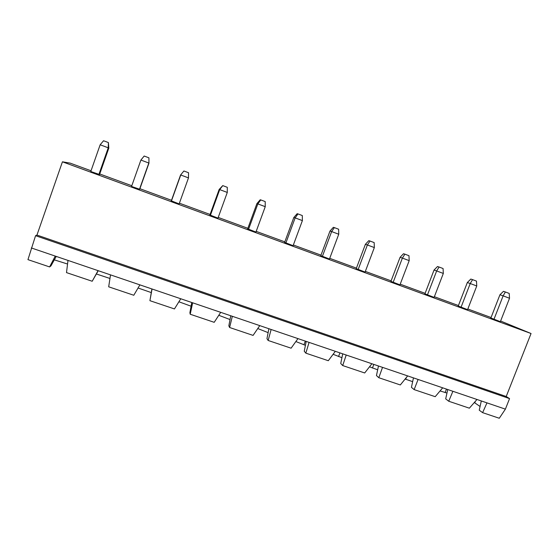 <?xml version="1.0" encoding="UTF-8"?>
<svg xmlns="http://www.w3.org/2000/svg" width="559" height="559" viewBox="0 0 559 559"><rect width="100%" height="100%" fill="white"/><g stroke="black" fill="none" stroke-linecap="round" stroke-linejoin="round"><path stroke-width="0.84" d="M31.311 247.944L55.25 256.085L49.618 266.929L27.95 259.635L35.566 235.695L36.957 235.066L506.216 396.499L531.05 333.513L500.619 321.02M36.957 235.066L62.433 161.81L531.05 333.513M35.566 235.695L509.549 398.609L506.216 396.499M62.433 161.81L70.161 163.123L91.04 170.781M99.74 173.968L131.805 185.735M139.89 188.697L171.501 200.297M179.404 203.197L210.093 214.453M218.22 217.43L247.854 228.303M256.197 231.363L284.817 241.858M293.356 244.996L320.999 255.135M329.726 258.335L356.425 268.131M365.341 271.401L391.125 280.856M400.216 284.189L425.113 293.328M434.371 296.717L458.422 305.542M467.834 308.994L491.061 317.519M293.817 217.493L297.15 213.706L297.968 213.915L295.145 217.884L302.391 220.602L293.105 245.681L284.622 242.382L293.817 217.493L295.145 217.884L285.852 243.018M256.881 203.651L257.839 203.902L260.774 199.912L260.173 199.787L256.881 203.651L247.665 228.834L255.938 232.055L265.245 206.676L257.839 203.902L248.531 229.337M180.557 175.037L183.904 170.984L180.557 175.037L171.313 200.835L179.146 203.902L188.488 177.902L180.746 174.995L171.403 201.065M219.135 189.501L222.762 185.609L219.715 189.606L227.289 192.443L217.961 218.136L209.904 214.984L219.135 189.501L219.715 189.606L210.387 215.355M329.985 231.056L331.648 231.573L334.373 227.618L333.353 227.324L329.985 231.056L320.803 255.652L329.475 259.013L338.747 234.235L331.648 231.573L322.375 256.413M499.935 294.768L503.449 291.344L505.378 291.98L503.128 295.858L509.522 298.261L500.368 321.663L490.872 318.001L499.935 294.768L503.128 295.858L493.967 319.315M467.324 282.54L470.231 283.525L472.572 279.633L470.811 279.06L467.324 282.54L458.233 306.039L467.583 309.644L476.757 285.977L470.231 283.525L461.049 307.247M434.036 270.06L436.656 270.94L439.088 267.027L437.501 266.524L434.036 270.06L424.924 293.824L434.119 297.374L443.322 273.442L436.656 270.94L427.446 294.928M400.069 257.329L403.5 253.73L404.905 254.163L402.382 258.09L409.188 260.641L399.958 284.852L390.93 281.359L400.069 257.329L402.382 258.09L393.152 282.358M365.39 244.325L367.389 244.975L370.009 241.027L368.793 240.663L365.39 244.325L356.23 268.641L365.09 272.072L374.334 247.574L367.389 244.975L358.137 269.522M140.903 160.056L144.18 156.031L148.918 157.82L148.953 163.186L139.701 189.249L131.547 186.454L140.903 160.056L148.82 163.025L139.464 189.354M100.152 144.781L103.555 140.742L108.404 142.566L108.809 148.142L99.544 174.527L90.782 171.508L100.152 144.781L108.243 147.814L98.88 174.478M481.306 400.95L479.245 410.187L482.613 412.647L499.292 418.258L505.392 409.139L509.549 398.609M55.25 256.085L505.392 409.139M148.953 163.186L148.918 157.82M108.809 148.142L108.243 147.814L108.404 142.566M474.305 402.536L480.069 406.477M440.059 390.937L446.969 393.04M405.114 379.051L412.654 381.65M369.506 366.795L377.667 369.799M333.101 354.294L341.926 357.69M295.865 341.542L305.424 345.322M257.769 328.545L268.124 332.64M218.786 315.29L230.035 319.559M178.894 301.776L191.08 306.206M138.052 287.997L151.244 292.574M96.414 273.994L109.962 278.473M54.321 259.858L67.555 264.03M49.618 266.929L50.953 265.881L56.235 256.42M482.613 412.647L486.973 402.871M98.063 270.647L92.193 281.254L66.5 272.61L67.995 260.424M139.89 284.866L133.797 295.257L108.684 286.809L110.514 274.874M476.981 399.475L469.357 408.182L448.737 401.243L452.895 391.286M180.76 298.758L174.457 308.938L149.917 300.679L152.055 289.003M442.693 387.82L435.202 396.687L414.142 389.602L418.09 379.456M220.707 312.341L214.209 322.319L190.214 314.242L192.645 302.803M407.665 375.914L400.321 384.955L378.813 377.716L382.531 367.368M259.767 325.624L253.08 335.4L229.616 327.504L232.327 316.296M371.889 363.748L364.692 372.965L342.716 365.565L346.203 355.014M297.961 338.607L291.099 348.194L268.145 340.473L271.129 329.489M335.33 351.318L328.294 360.716L305.836 353.155L309.078 342.387M297.968 213.915L302.307 215.55L302.391 220.602M260.774 199.912L265.204 201.582L265.245 206.676M183.904 170.984L188.544 172.731L188.488 177.902M222.762 185.609L227.296 187.314L227.289 192.443M334.373 227.618L338.621 229.218L338.747 234.235M505.378 291.98L509.214 293.419L509.522 298.261M472.572 279.633L476.478 281.1L476.757 285.977M439.088 267.027L443.077 268.53L443.322 273.442M404.905 254.163L408.978 255.701L409.188 260.641M370.009 241.027L374.167 242.592L374.334 247.574M98.258 270.71L92.193 281.254M149.917 300.679L151.894 288.947M190.214 314.242L189.892 312.691L191.758 302.503M229.616 327.504L228.848 325.82L230.748 315.758M268.145 340.473L266.957 338.663L268.886 328.727M305.836 353.155L304.25 351.227L306.199 341.409M342.716 365.565L340.738 363.518L342.716 353.826M378.813 377.716L376.466 375.557L378.464 365.977M414.142 389.602L411.438 387.338L413.464 377.877M448.737 401.243L445.691 398.881L447.738 389.532M303.942 344.826L305.333 341.116M338.537 356.544L339.928 352.876M372.448 368.032L373.824 364.405M405.673 379.288L406.351 377.528M445.097 392.642L446.473 389.106M474.808 402.711L475.332 401.369"/></g></svg>
